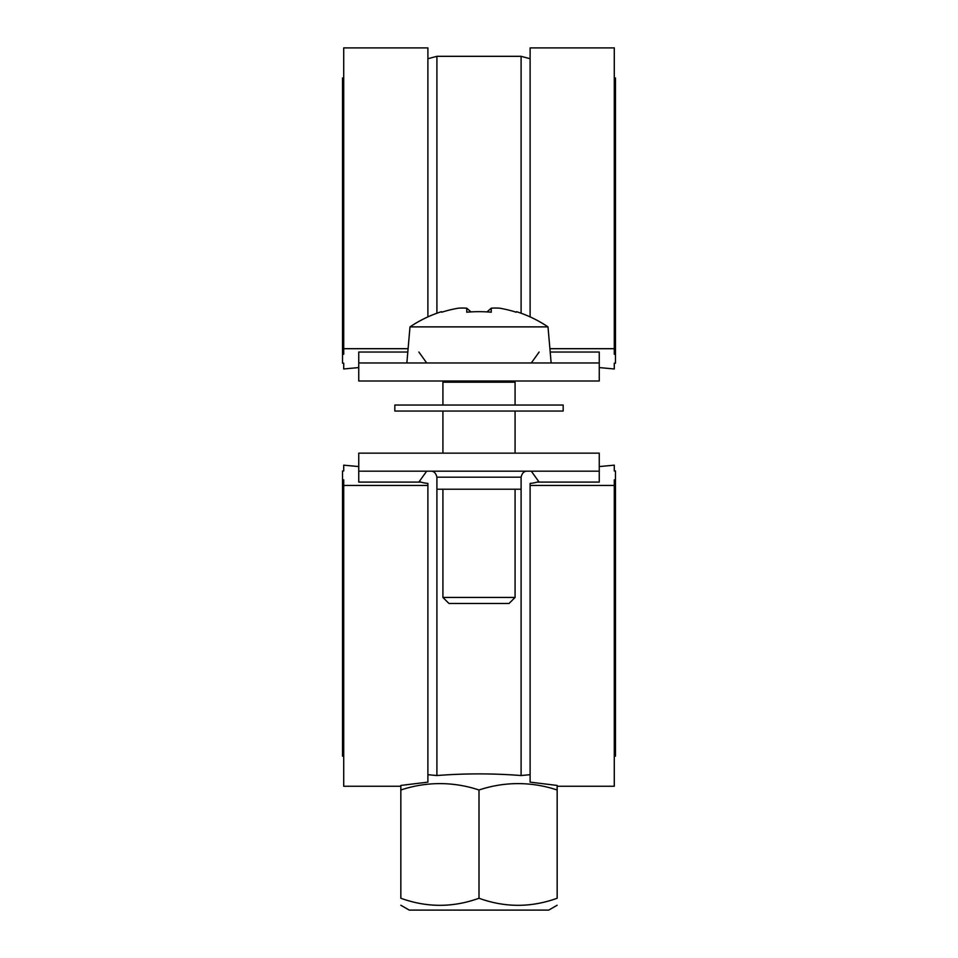 <?xml version="1.0" encoding="UTF-8"?>
<svg xmlns="http://www.w3.org/2000/svg" width="958" height="958" viewBox="0 0 958 958"><rect width="100%" height="100%" fill="white"/><g stroke="black" fill="none" stroke-linecap="round" stroke-linejoin="round"><path stroke-width="1.44" d="M599.253 352.041L599.253 353.454L599.253 352.041L550.191 352.041M549.904 348.7L614.282 348.7L614.282 47.9L530.109 47.9L530.109 316.894M407.809 352.041L358.747 352.041L358.747 353.454L358.747 352.041M614.282 348.7L614.282 354.268L615.479 354.268L615.479 363.178L614.282 363.178L614.282 368.974L599.253 367.573L599.253 380.997L599.253 362.962L599.253 380.997L358.747 380.997L358.747 362.962L599.253 362.962L599.253 353.454M614.282 77.957L615.479 77.957L615.479 354.268M614.282 363.178L614.282 368.974M343.718 363.178L343.718 368.974L343.718 363.178L342.521 363.178L342.521 354.268L343.718 354.268L343.718 348.7L408.096 348.7M358.747 367.573L343.718 368.974M343.718 77.957L342.521 77.957L342.521 354.268M427.891 316.894L427.891 47.9L343.718 47.9L343.718 348.7M358.747 482.09L358.747 480.688L358.747 482.09L420.957 482.09A18.034 3.341 0 0 0 427.891 483.431L427.891 485.431L343.718 485.431L343.718 479.874L342.521 479.874L342.521 470.965L343.718 470.965L343.718 465.169L358.747 466.57M557.161 790.003A162.561 140.778 90 0 0 479 790.003A162.561 140.778 -90 0 0 400.839 790.003L400.839 898.257C400.839 907.669 400.839 907.669 400.839 898.257C400.839 907.669 400.839 907.669 400.839 898.257C426.897 907.669 452.942 907.669 479 898.257C505.058 907.669 531.103 907.669 557.161 898.257C557.161 907.669 557.161 907.669 557.161 898.257C557.161 907.669 557.161 907.669 557.161 898.257L557.161 785.44L530.109 782.135L530.109 483.431A18.034 3.341 0 0 0 537.043 482.09L599.253 482.09L599.253 480.688L599.253 482.09M358.747 480.688L358.747 453.146L599.253 453.146L599.253 466.57L614.282 465.169L614.282 470.965L615.479 470.965L615.479 479.874L614.282 479.874L614.282 485.431L530.109 485.431M400.839 790.003L400.839 785.44L427.891 782.135L427.891 485.431M400.839 786.243L343.718 786.243L343.718 485.431M343.718 756.173L342.521 756.173L342.521 479.874M343.718 470.965L343.718 465.169M614.282 470.965L614.282 465.169M614.282 756.173L615.479 756.173L615.479 479.874M557.161 786.243L614.282 786.243L614.282 485.431M427.891 774.687L436.908 775.537C464.965 773.345 493.035 773.345 521.092 775.537L530.109 774.687M515.081 489.227L515.081 597.445L442.919 597.445L442.919 489.227M513.871 380.997L515.081 382.194L442.919 382.194L442.919 405.042M515.081 382.194L515.081 405.042M441.794 312.212L441.482 311.673L441.794 312.212A123.019 123.019 0 0 1 458.343 308.189A121.415 85.849 90 0 1 466.75 308.189L471.013 311.901M466.75 308.189L466.75 312.212A120.78 104.614 0 0 1 491.25 312.212L491.25 308.189L486.987 311.901M491.25 308.189A121.415 85.849 -90 0 1 499.657 308.189A123.019 123.019 0 0 1 516.206 312.212L516.518 311.673L516.206 312.212M551.149 362.962L548 326.882L410 326.882L406.851 362.962M442.919 597.445L448.943 603.456L509.057 603.456L515.081 597.445M426.693 362.962L418.874 352.041M539.126 352.041L531.307 362.962M358.747 362.962L358.747 353.454M479 898.257L479 790.003M557.161 905.238L548.742 910.1L409.258 910.1L400.839 905.238M521.092 775.537L521.092 489.227L436.908 489.227L436.908 477.192L521.092 477.192C522.05 473.132 524.062 471.132 527.104 471.18L531.307 471.18L539.126 482.09M418.874 482.09L426.693 471.18L436.908 471.18M599.253 480.688L599.253 453.146L599.253 471.18L358.747 471.18M490.197 405.042L394.828 405.042L394.828 411.054L563.172 411.054L563.172 405.042L490.197 405.042M436.908 313.218L436.908 56.318L521.092 56.318L521.092 313.218M436.908 775.537L436.908 489.227M442.919 411.054L442.919 453.146M515.081 411.054L515.081 453.146L527.104 453.146M548 326.882A123.63 123.63 0 0 0 516.518 311.673M441.482 311.673A123.63 123.63 0 0 0 410 326.882M444.129 380.997L442.919 382.194M427.891 58.737L436.908 56.318M530.109 58.737L521.092 56.318M436.908 477.192C435.95 473.132 433.938 471.132 430.896 471.18M521.092 489.227L521.092 477.192"/></g></svg>
